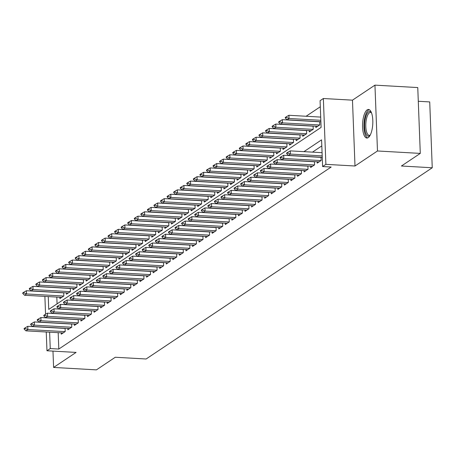 <?xml version="1.0" encoding="UTF-8"?>
<svg xmlns="http://www.w3.org/2000/svg" width="455" height="455" viewBox="0 0 455 455"><rect width="100%" height="100%" fill="white"/><g stroke="black" fill="none" stroke-linecap="round" stroke-linejoin="round"><path stroke-width="0.68" d="M367.151 109.882A14.315 5.09 -86.8 0 0 362.538 125.341A14.315 5.09 -86.8 0 0 366.872 138.053A14.315 5.09 -86.8 0 0 368.214 137.637A14.315 5.09 -86.8 0 0 372.827 122.179A14.315 5.09 -86.8 0 0 368.493 109.467A14.315 5.09 -86.8 0 0 367.151 109.882M48.253 296.597L48.742 309.423L321.099 127.394L320.075 100.703L323.357 98.513L325.888 164.352L322.606 166.541L321.577 139.85L303.929 151.651M352.471 100.163L355.002 166.001L377.479 150.98L420.289 153.403L417.764 87.565L374.948 85.136L352.471 100.163L323.357 98.513M418.287 101.272L429.719 101.92L432.25 167.764L146.112 359.001L115.286 357.255L96.42 369.864L53.605 367.435L76.082 352.415L46.967 350.765L46.245 331.996M320.309 106.754L306.09 116.258M377.479 150.98L374.948 85.136M52.973 351.106L53.605 367.435M317.169 161.781L317.22 163.118L321.156 160.49L321.031 157.242M310.606 166.166L310.657 167.508L314.593 164.875L314.468 161.627M304.042 170.551L304.094 171.893L308.029 169.26L307.904 166.012M297.479 174.942L297.53 176.278L301.466 173.645L301.341 170.403M290.916 179.327L290.967 180.663L294.903 178.03L294.777 174.788M284.352 183.712L284.403 185.048L288.345 182.421L288.22 179.173M277.789 188.097L277.84 189.439L281.781 186.806L281.656 183.558M271.226 192.482L271.277 193.824L275.218 191.191L275.093 187.943M264.662 196.873L264.713 198.209L268.655 195.576L268.53 192.334M258.104 201.258L258.156 202.594L262.091 199.961L261.966 196.719M251.541 205.643L251.592 206.98L255.528 204.352L255.403 201.104M244.978 210.028L245.029 211.37L248.965 208.737L248.839 205.489M238.414 214.413L238.465 215.755L242.401 213.122L242.276 209.874M231.851 218.804L231.902 220.14L235.838 217.507L235.713 214.265M225.288 223.189L225.339 224.525L229.274 221.892L229.149 218.65M218.724 227.574L218.775 228.911L222.717 226.283L222.592 223.035M212.161 231.959L212.212 233.296L216.153 230.668L216.028 227.42M205.597 236.344L205.649 237.686L209.59 235.053L209.465 231.805M199.034 240.735L199.085 242.071L203.027 239.438L202.902 236.196M192.476 245.12L192.528 246.456L196.463 243.823L196.338 240.581M185.913 249.505L185.964 250.841L189.9 248.214L189.775 244.966M179.35 253.89L179.401 255.227L183.337 252.599L183.211 249.351M172.786 258.275L172.837 259.617L176.773 256.984L176.648 253.736M166.223 262.666L166.274 264.002L170.21 261.369L170.085 258.127M159.66 267.051L159.711 268.387L163.646 265.754L163.521 262.512M153.096 271.436L153.147 272.772L157.089 270.145L156.964 266.897M146.533 275.821L146.584 277.158L150.525 274.53L150.4 271.282M139.969 280.206L140.021 281.548L143.962 278.915L143.837 275.667M133.406 284.597L133.457 285.933L137.399 283.3L137.274 280.052M126.848 288.982L126.9 290.318L130.835 287.685L130.71 284.443M120.285 293.367L120.336 294.703L124.272 292.076L124.147 288.828M113.722 297.752L113.773 299.089L117.709 296.461L117.583 293.213M107.158 302.137L107.209 303.479L111.145 300.846L111.02 297.598M100.595 306.528L100.646 307.864L104.582 305.231L104.457 301.983M94.031 310.913L94.083 312.249L98.018 309.616L97.899 306.374M87.468 315.298L87.519 316.635L91.461 314.007L91.336 310.759M80.905 319.683L80.956 321.02L84.897 318.392L84.772 315.144M74.341 324.068L74.392 325.41L78.334 322.777L78.209 319.529M67.778 328.459L67.829 329.795L71.771 327.162L71.645 323.914M56.812 297.081L57.074 303.855M59.85 297.251L59.901 298.594L63.842 295.96L63.717 292.713M66.413 292.866L66.464 294.203L70.4 291.575L70.28 288.328M72.976 288.481L73.028 289.818L76.963 287.185L76.838 283.943M79.54 284.096L79.591 285.433L83.527 282.8L83.401 279.558M86.103 279.711L86.154 281.048L90.09 278.414L89.965 275.167M92.666 275.32L92.718 276.663L96.653 274.029L96.528 270.782M99.23 270.935L99.281 272.272L103.217 269.644L103.092 266.397M105.787 266.55L105.839 267.887L109.78 265.254L109.655 262.012M112.351 262.165L112.402 263.502L116.343 260.869L116.218 257.627M118.914 257.78L118.965 259.117L122.907 256.483L122.782 253.236M125.478 253.389L125.529 254.732L129.47 252.098L129.345 248.851M132.041 249.004L132.092 250.341L136.028 247.713L135.909 244.466M138.604 244.619L138.656 245.956L142.591 243.328L142.466 240.081M145.168 240.234L145.219 241.571L149.155 238.938L149.03 235.696M151.731 235.849L151.782 237.186L155.718 234.552L155.593 231.305M158.294 231.458L158.346 232.801L162.281 230.167L162.156 226.92M164.858 227.073L164.909 228.41L168.845 225.782L168.72 222.535M171.416 222.688L171.467 224.025L175.408 221.397L175.283 218.15M177.979 218.303L178.03 219.64L181.972 217.007L181.846 213.765M184.542 213.918L184.594 215.255L188.535 212.621L188.41 209.374M191.106 209.527L191.157 210.87L195.098 208.236L194.973 204.989M197.669 205.142L197.72 206.479L201.656 203.851L201.537 200.604M204.232 200.757L204.284 202.094L208.219 199.466L208.094 196.219M210.796 196.372L210.847 197.709L214.783 195.076L214.658 191.834M217.359 191.987L217.41 193.324L221.346 190.69L221.221 187.449M223.923 187.596L223.974 188.939L227.91 186.305L227.784 183.058M230.486 183.211L230.537 184.548L234.473 181.92L234.348 178.673M237.044 178.826L237.095 180.163L241.036 177.535L240.911 174.288M243.607 174.441L243.658 175.778L247.6 173.145L247.475 169.903M250.17 170.056L250.222 171.393L254.163 168.76L254.038 165.518M256.734 165.665L256.785 167.008L260.726 164.374L260.601 161.127M263.297 161.28L263.348 162.617L267.284 159.989L267.159 156.742M269.861 156.895L269.912 158.232L273.847 155.604L273.722 152.357M276.424 152.51L276.475 153.847L280.411 151.214L280.286 147.972M282.987 148.125L283.038 149.462L286.974 146.829L286.849 143.587M289.551 143.734L289.602 145.077L293.538 142.443L293.412 139.196M296.114 139.349L296.165 140.692L300.101 138.058L299.976 134.811M302.672 134.964L302.723 136.301L306.664 133.673L306.539 130.426M309.235 130.579L309.286 131.916L313.228 129.283L313.103 126.041M315.798 126.194L315.85 127.531L319.791 124.897L319.666 121.656M58.183 332.668L58.809 349.053L331.166 167.03L322.606 166.541M321.81 145.907L312.488 152.135M61.22 332.844L61.271 334.18L65.207 331.547L65.082 328.305M355.002 166.001L325.888 164.352M58.809 349.053L50.249 348.57L46.967 350.765M420.289 153.403L401.424 166.012L432.25 167.764M45.563 314.257L44.88 296.404M49.618 332.184L50.249 348.57M25.122 328.396L25.099 327.862L24.115 328.521L24.138 329.05L25.122 328.396L27.891 329.528L27.766 326.326L65.088 328.436M63.108 332.952L25.924 330.842L27.891 329.528L65.082 331.632M24.138 329.05L25.924 330.842M27.766 326.326L25.099 327.862M63.723 292.849L26.401 290.734L26.526 293.936L24.559 295.255L61.743 297.36M23.734 292.269L22.75 292.929L22.773 293.464L23.757 292.804L23.734 292.269L26.401 290.734M63.711 296.046L26.526 293.936L23.757 292.804M24.559 295.255L22.773 293.464M370.086 135.362A12.387 4.408 93.2 0 1 370.074 135.368A12.387 4.408 93.2 0 1 365.445 132.405A12.387 4.408 93.2 0 1 365.78 116.77A12.387 4.408 93.2 0 1 371.371 112.493A12.387 4.408 93.2 0 1 371.382 112.504M371.502 112.812A11.472 4.078 -86.8 0 0 370.558 112.436A11.472 4.078 -86.8 0 0 366.394 119.29A11.472 4.078 -86.8 0 0 366.571 131.819A11.472 4.078 -86.8 0 0 369.261 135.34A11.472 4.078 -86.8 0 0 370.239 135.067M369.284 109.695A14.224 5.056 -86.8 0 0 364.552 118.874A14.224 5.056 -86.8 0 0 364.91 133.679A14.224 5.056 -86.8 0 0 367.685 137.916M31.685 324.005L31.662 323.477L30.678 324.131L30.701 324.665L31.685 324.005L34.455 325.137L34.33 321.935L71.651 324.051M69.672 328.561L32.487 326.457L34.455 325.137L71.64 327.247M30.701 324.665L32.487 326.457M34.33 321.935L31.662 323.477M38.248 319.62L38.226 319.086L37.242 319.746L37.264 320.28L38.248 319.62L41.018 320.752L40.893 317.55L78.215 319.666M76.235 324.176L39.05 322.072L41.018 320.752L78.203 322.862M37.264 320.28L39.05 322.072M40.893 317.55L38.226 319.086M44.812 315.235L44.789 314.701L43.805 315.361L43.828 315.895L44.812 315.235L47.582 316.367L47.456 313.165L84.778 315.281M82.799 319.791L45.614 317.681L47.582 316.367L84.766 318.477M43.828 315.895L45.614 317.681M47.456 313.165L44.789 314.701M51.375 310.85L51.352 310.316L50.368 310.975L50.391 311.51L51.375 310.85L54.145 311.982L54.02 308.78L91.341 310.896M89.362 315.406L52.177 313.296L54.145 311.982L91.33 314.087M50.391 311.51L52.177 313.296M54.02 308.78L51.352 310.316M70.28 288.464L32.965 286.349L33.09 289.551L31.116 290.864L68.307 292.974M30.297 287.884L29.313 288.544L29.336 289.079L30.32 288.419L30.297 287.884L32.965 286.349M70.275 291.661L33.09 289.551L30.32 288.419M31.116 290.864L29.336 289.079M76.844 284.079L39.528 281.964L39.648 285.166L37.68 286.479L74.87 288.589M36.861 283.499L35.877 284.159L35.894 284.693L36.878 284.034L36.861 283.499L39.528 281.964M76.838 287.27L39.648 285.166L36.878 284.034M37.68 286.479L35.894 284.693M83.407 279.688L46.092 277.578L46.211 280.781L44.243 282.094L81.434 284.204M43.424 279.114L42.44 279.768L42.457 280.303L43.441 279.649L43.424 279.114L46.092 277.578M83.401 282.885L46.211 280.781L43.441 279.649M44.243 282.094L42.457 280.303M89.971 275.303L52.655 273.188L52.774 276.39L50.806 277.709L87.997 279.814M49.987 274.729L49.003 275.383L49.021 275.918L50.005 275.258L49.987 274.729L52.655 273.188M89.965 278.5L52.774 276.39L50.005 275.258M50.806 277.709L49.021 275.918M57.939 306.465L57.916 305.931L56.932 306.59L56.949 307.119L57.939 306.465L60.708 307.597L60.583 304.395L97.899 306.505M95.925 311.021L58.735 308.911L60.708 307.597L97.893 309.701M56.949 307.119L58.735 308.911M60.583 304.395L57.916 305.931M96.534 270.918L59.218 268.803L59.338 272.005L57.37 273.324L94.555 275.429M56.551 270.338L55.561 270.998L55.584 271.533L56.568 270.873L56.551 270.338L59.218 268.803M96.528 274.115L59.338 272.005L56.568 270.873M57.37 273.324L55.584 271.533M64.496 302.08L64.479 301.546L63.495 302.2L63.512 302.734L64.496 302.08L67.266 303.212L67.147 300.004L104.462 302.12M102.489 306.63L65.298 304.526L67.266 303.212L104.457 305.316M63.512 302.734L65.298 304.526M67.147 300.004L64.479 301.546M103.097 266.533L65.776 264.418L65.901 267.62L63.933 268.933L101.118 271.043M63.108 265.953L62.125 266.613L62.147 267.148L63.131 266.488L63.108 265.953L65.776 264.418M103.092 269.73L65.901 267.62L63.131 266.488M63.933 268.933L62.147 267.148M71.06 297.689L71.043 297.155L70.059 297.815L70.076 298.349L71.06 297.689L73.829 298.821L73.71 295.619L111.026 297.735M109.052 302.245L71.862 300.141L73.829 298.821L111.02 300.931M70.076 298.349L71.862 300.141M73.71 295.619L71.043 297.155M109.661 262.148L72.339 260.032L72.464 263.235L70.497 264.548L107.681 266.658M69.672 261.568L68.688 262.228L68.711 262.762L69.695 262.103L69.672 261.568L72.339 260.032M109.649 265.339L72.464 263.235L69.695 262.103M70.497 264.548L68.711 262.762M77.623 293.304L77.606 292.77L76.622 293.429L76.639 293.964L77.623 293.304L80.393 294.436L80.273 291.234L117.589 293.35M115.615 297.86L78.425 295.75L80.393 294.436L117.583 296.546M76.639 293.964L78.425 295.75M80.273 291.234L77.606 292.77M116.224 257.757L78.903 255.647L79.028 258.849L77.06 260.163L114.245 262.273M76.235 257.183L75.251 257.843L75.274 258.372L76.258 257.718L76.235 257.183L78.903 255.647M116.213 260.954L79.028 258.849L76.258 257.718M77.06 260.163L75.274 258.372M84.186 288.919L84.169 288.385L83.18 289.044L83.202 289.579L84.186 288.919L86.956 290.051L86.837 286.849L124.152 288.965M122.173 293.475L84.988 291.365L86.956 290.051L124.147 292.155M83.202 289.579L84.988 291.365M86.837 286.849L84.169 288.385M122.787 253.372L85.466 251.257L85.591 254.459L83.623 255.778L120.808 257.883M82.799 252.798L81.815 253.452L81.837 253.987L82.821 253.327L82.799 252.798L85.466 251.257M122.776 256.569L85.591 254.459L82.821 253.327M83.623 255.778L81.837 253.987M90.75 284.534L90.727 284L89.743 284.659L89.766 285.188L90.75 284.534L93.52 285.666L93.394 282.464L130.716 284.574M128.737 289.09L91.552 286.98L93.52 285.666L130.71 287.77M89.766 285.188L91.552 286.98M93.394 282.464L90.727 284M129.351 248.987L92.029 246.872L92.155 250.074L90.187 251.393L127.372 253.498M89.362 248.407L88.378 249.067L88.401 249.602L89.385 248.942L89.362 248.407L92.029 246.872M129.339 252.184L92.155 250.074L89.385 248.942M90.187 251.393L88.401 249.602M97.313 280.149L97.29 279.615L96.306 280.269L96.329 280.803L97.313 280.149L100.083 281.281L99.958 278.073L137.279 280.189M135.3 284.699L98.115 282.595L100.083 281.281L137.268 283.385M96.329 280.803L98.115 282.595M99.958 278.073L97.29 279.615M135.909 244.602L98.593 242.487L98.718 245.689L96.744 247.002L133.935 249.112M95.925 244.022L94.941 244.682L94.959 245.217L95.948 244.557L95.925 244.022L98.593 242.487M135.903 247.799L98.718 245.689L95.948 244.557M96.744 247.002L94.959 245.217M103.876 275.758L103.854 275.224L102.87 275.884L102.893 276.418L103.876 275.758L106.646 276.89L106.521 273.688L143.843 275.804M141.863 280.314L104.678 278.21L106.646 276.89L143.831 279M102.893 276.418L104.678 278.21M106.521 273.688L103.854 275.224M142.472 240.217L105.156 238.101L105.276 241.304L103.308 242.617L140.498 244.727M102.489 239.637L101.505 240.297L101.522 240.831L102.506 240.172L102.489 239.637L105.156 238.101M142.466 243.408L105.276 241.304L102.506 240.172M103.308 242.617L101.522 240.831M149.035 235.826L111.72 233.716L111.839 236.918L109.871 238.232L147.062 240.342M109.052 235.252L108.068 235.912L108.085 236.441L109.069 235.787L109.052 235.252L111.72 233.716M149.03 239.023L111.839 236.918L109.069 235.787M109.871 238.232L108.085 236.441M155.599 231.441L118.283 229.326L118.402 232.533L116.434 233.847L153.625 235.952M115.615 230.867L114.632 231.521L114.649 232.056L115.633 231.402L115.615 230.867L118.283 229.326M155.593 234.638L118.402 232.533L115.633 231.402M116.434 233.847L114.649 232.056M110.44 271.373L110.417 270.839L109.433 271.498L109.456 272.033L110.44 271.373L113.21 272.505L113.085 269.303L150.406 271.419M148.427 275.929L111.242 273.825L113.21 272.505L150.395 274.615M109.456 272.033L111.242 273.825M113.085 269.303L110.417 270.839M117.003 266.988L116.981 266.454L115.997 267.113L116.019 267.648L117.003 266.988L119.773 268.12L119.648 264.918L156.969 267.034M154.99 271.544L117.805 269.434L119.773 268.12L156.958 270.224M116.019 267.648L117.805 269.434M119.648 264.918L116.981 266.454M123.567 262.603L123.544 262.069L122.56 262.728L122.577 263.257L123.567 262.603L126.336 263.735L126.211 260.533L163.527 262.643M161.553 267.159L124.363 265.049L126.336 263.735L163.521 265.839M122.577 263.257L124.363 265.049M126.211 260.533L123.544 262.069M162.162 227.056L124.846 224.941L124.966 228.143L122.998 229.462L160.183 231.567M122.179 226.476L121.189 227.136L121.212 227.671L122.196 227.011L122.179 226.476L124.846 224.941M162.156 230.253L124.966 228.143L122.196 227.011M122.998 229.462L121.212 227.671M130.124 258.218L130.107 257.684L129.123 258.338L129.14 258.872L130.124 258.218L132.894 259.35L132.775 256.142L170.09 258.258M168.117 262.768L130.926 260.664L132.894 259.35L170.085 261.454M129.14 258.872L130.926 260.664M132.775 256.142L130.107 257.684M168.725 222.671L131.404 220.556L131.529 223.758L129.561 225.071L166.746 227.181M128.737 222.091L127.753 222.751L127.775 223.286L128.759 222.626L128.737 222.091L131.404 220.556M168.72 225.868L131.529 223.758L128.759 222.626M129.561 225.071L127.775 223.286M136.688 253.827L136.671 253.293L135.687 253.953L135.704 254.487L136.688 253.827L139.457 254.959L139.338 251.757L176.654 253.873M174.68 258.383L137.49 256.279L139.457 254.959L176.648 257.069M135.704 254.487L137.49 256.279M139.338 251.757L136.671 253.293M175.289 218.286L137.967 216.17L138.093 219.373L136.125 220.686L173.31 222.796M135.3 217.706L134.316 218.366L134.339 218.9L135.323 218.241L135.3 217.706L137.967 216.17M175.277 221.477L138.093 219.373L135.323 218.241M136.125 220.686L134.339 218.9M143.251 249.442L143.234 248.908L142.25 249.567L142.267 250.102L143.251 249.442L146.021 250.574L145.901 247.372L183.217 249.488M181.244 253.998L144.053 251.894L146.021 250.574L183.211 252.684M142.267 250.102L144.053 251.894M145.901 247.372L143.234 248.908M181.852 213.895L144.531 211.785L144.656 214.987L142.688 216.301L179.873 218.411M141.863 213.321L140.879 213.981L140.902 214.51L141.886 213.856L141.863 213.321L144.531 211.785M181.841 217.092L144.656 214.987L141.886 213.856M142.688 216.301L140.902 214.51M149.814 245.057L149.797 244.523L148.808 245.182L148.831 245.717L149.814 245.057L152.584 246.189L152.465 242.987L189.78 245.103M187.801 249.613L150.616 247.503L152.584 246.189L189.775 248.299M148.831 245.717L150.616 247.503M152.465 242.987L149.797 244.523M188.415 209.51L151.094 207.395L151.219 210.602L149.251 211.916L186.436 214.021M148.427 208.936L147.443 209.59L147.465 210.125L148.449 209.471L148.427 208.936L151.094 207.395M188.404 212.707L151.219 210.602L148.449 209.471M149.251 211.916L147.465 210.125M156.378 240.672L156.355 240.138L155.371 240.797L155.394 241.326L156.378 240.672L159.148 241.804L159.023 238.602L196.344 240.712M194.365 245.228L157.18 243.118L159.148 241.804L196.338 243.908M155.394 241.326L157.18 243.118M159.023 238.602L156.355 240.138M194.979 205.125L157.657 203.01L157.783 206.212L155.815 207.531L193 209.636M154.99 204.545L154.006 205.205L154.029 205.74L155.013 205.08L154.99 204.545L157.657 203.01M194.968 208.322L157.783 206.212L155.013 205.08M155.815 207.531L154.029 205.74M162.941 236.287L162.918 235.753L161.935 236.407L161.957 236.941L162.941 236.287L165.711 237.419L165.586 234.211L202.907 236.327M200.928 240.837L163.743 238.733L165.711 237.419L202.896 239.523M161.957 236.941L163.743 238.733M165.586 234.211L162.918 235.753M201.537 200.74L164.221 198.625L164.346 201.827L162.372 203.146L199.563 205.25M161.553 200.16L160.569 200.82L160.587 201.355L161.576 200.695L161.553 200.16L164.221 198.625M201.531 203.937L164.346 201.827L161.576 200.695M162.372 203.146L160.587 201.355M169.505 231.896L169.482 231.368L168.498 232.022L168.521 232.556L169.505 231.896L172.274 233.028L172.149 229.826L209.471 231.942M207.491 236.452L170.306 234.348L172.274 233.028L209.459 235.138M168.521 232.556L170.306 234.348M172.149 229.826L169.482 231.368M208.1 196.355L170.784 194.239L170.904 197.442L168.936 198.755L206.126 200.865M168.117 195.775L167.133 196.435L167.15 196.969L168.134 196.31L168.117 195.775L170.784 194.239M208.094 199.546L170.904 197.442L168.134 196.31M168.936 198.755L167.15 196.969M176.068 227.511L176.045 226.977L175.061 227.636L175.084 228.171L176.068 227.511L178.838 228.643L178.713 225.441L216.034 227.557M214.055 232.067L176.87 229.963L178.838 228.643L216.023 230.753M175.084 228.171L176.87 229.963M178.713 225.441L176.045 226.977M182.631 223.126L182.609 222.592L181.625 223.251L181.647 223.786L182.631 223.126L185.401 224.258L185.276 221.056L222.597 223.172M220.618 227.682L183.428 225.572L185.401 224.258L222.586 226.368M181.647 223.786L183.428 225.572M185.276 221.056L182.609 222.592M189.195 218.741L189.172 218.207L188.188 218.866L188.205 219.395L189.195 218.741L191.964 219.873L191.839 216.671L229.155 218.781M227.181 223.297L189.991 221.187L191.964 219.873L229.149 221.977M188.205 219.395L189.991 221.187M191.839 216.671L189.172 218.207M214.663 191.964L177.348 189.854L177.467 193.056L175.499 194.37L212.69 196.48M174.68 191.39L173.696 192.05L173.713 192.579L174.697 191.925L174.68 191.39L177.348 189.854M214.658 195.161L177.467 193.056L174.697 191.925M175.499 194.37L173.713 192.579M221.227 187.579L183.911 185.464L184.03 188.671L182.063 189.985L219.253 192.09M181.244 187.005L180.26 187.659L180.277 188.194L181.261 187.54L181.244 187.005L183.911 185.464M221.221 190.776L184.03 188.671L181.261 187.54M182.063 189.985L180.277 188.194M227.79 183.194L190.474 181.079L190.594 184.281L188.626 185.6L225.811 187.705M187.807 182.62L186.817 183.274L186.84 183.809L187.824 183.149L187.807 182.62L190.474 181.079M227.784 186.391L190.594 184.281L187.824 183.149M188.626 185.6L186.84 183.809M195.752 214.356L195.735 213.822L194.751 214.476L194.768 215.01L195.752 214.356L198.522 215.488L198.403 212.28L235.718 214.396M233.745 218.906L196.554 216.802L198.522 215.488L235.713 217.592M194.768 215.01L196.554 216.802M198.403 212.28L195.735 213.822M234.353 178.809L197.032 176.694L197.157 179.896L195.189 181.215L232.374 183.319M194.365 178.229L193.381 178.889L193.403 179.424L194.387 178.764L194.365 178.229L197.032 176.694M234.348 182.006L197.157 179.896L194.387 178.764M195.189 181.215L193.403 179.424M202.316 209.965L202.299 209.436L201.315 210.091L201.332 210.625L202.316 209.965L205.086 211.097L204.966 207.895L242.282 210.011M240.308 214.521L203.118 212.417L205.086 211.097L242.276 213.207M201.332 210.625L203.118 212.417M204.966 207.895L202.299 209.436M240.917 174.424L203.595 172.308L203.721 175.511L201.753 176.824L238.938 178.934M200.928 173.844L199.944 174.504L199.967 175.038L200.951 174.379L200.928 173.844L203.595 172.308M240.905 177.621L203.721 175.511L200.951 174.379M201.753 176.824L199.967 175.038M208.879 205.58L208.862 205.046L207.878 205.706L207.895 206.24L208.879 205.58L211.649 206.712L211.53 203.51L248.845 205.626M246.872 210.136L209.681 208.032L211.649 206.712L248.839 208.822M207.895 206.24L209.681 208.032M211.53 203.51L208.862 205.046M247.48 170.033L210.159 167.923L210.284 171.125L208.316 172.439L245.501 174.549M207.491 169.459L206.507 170.119L206.53 170.648L207.514 169.994L207.491 169.459L210.159 167.923M247.469 173.23L210.284 171.125L207.514 169.994M208.316 172.439L206.53 170.648M215.442 201.195L215.425 200.661L214.436 201.32L214.459 201.855L215.442 201.195L218.212 202.327L218.093 199.125L255.409 201.241M253.429 205.751L216.244 203.641L218.212 202.327L255.403 204.437M214.459 201.855L216.244 203.641M218.093 199.125L215.425 200.661M254.044 165.648L216.722 163.533L216.847 166.74L214.879 168.054L252.064 170.159M214.055 165.074L213.071 165.728L213.094 166.263L214.077 165.609L214.055 165.074L216.722 163.533M254.032 168.845L216.847 166.74L214.077 165.609M214.879 168.054L213.094 166.263M222.006 196.81L221.983 196.276L220.999 196.935L221.022 197.464L222.006 196.81L224.776 197.942L224.651 194.74L261.972 196.85M259.993 201.366L222.808 199.256L224.776 197.942L261.966 200.046M221.022 197.464L222.808 199.256M224.651 194.74L221.983 196.276M228.569 192.425L228.546 191.891L227.563 192.545L227.585 193.079L228.569 192.425L231.339 193.557L231.214 190.349L268.535 192.465M266.556 196.981L229.371 194.871L231.339 193.557L268.524 195.661M227.585 193.079L229.371 194.871M231.214 190.349L228.546 191.891M235.133 188.034L235.11 187.505L234.126 188.16L234.149 188.694L235.133 188.034L237.902 189.166L237.777 185.964L275.099 188.08M273.119 192.59L235.935 190.486L237.902 189.166L275.087 191.276M234.149 188.694L235.935 190.486M237.777 185.964L235.11 187.505M260.607 161.263L223.286 159.148L223.411 162.35L221.443 163.669L258.628 165.774M220.618 160.689L219.634 161.343L219.657 161.878L220.641 161.218L220.618 160.689L223.286 159.148M260.596 164.46L223.411 162.35L220.641 161.218M221.443 163.669L219.657 161.878M267.165 156.878L229.849 154.763L229.974 157.965L228 159.284L265.191 161.388M227.181 156.298L226.198 156.958L226.215 157.493L227.204 156.833L227.181 156.298L229.849 154.763M267.159 160.075L229.974 157.965L227.204 156.833M228 159.284L226.215 157.493M273.728 152.493L236.412 150.377L236.532 153.58L234.564 154.893L271.754 157.003M233.745 151.913L232.761 152.573L232.778 153.107L233.762 152.448L233.745 151.913L236.412 150.377M273.722 155.69L236.532 153.58L233.762 152.448M234.564 154.893L232.778 153.107M241.696 183.649L241.673 183.115L240.689 183.774L240.712 184.309L241.696 183.649L244.466 184.781L244.341 181.579L281.662 183.695M279.683 188.205L242.498 186.101L244.466 184.781L281.651 186.891M240.712 184.309L242.498 186.101M244.341 181.579L241.673 183.115M280.291 148.102L242.976 145.992L243.095 149.194L241.127 150.508L278.318 152.618M240.308 147.528L239.324 148.188L239.341 148.717L240.325 148.063L240.308 147.528L242.976 145.992M280.286 151.299L243.095 149.194L240.325 148.063M241.127 150.508L239.341 148.717M248.259 179.264L248.237 178.73L247.253 179.389L247.275 179.924L248.259 179.264L251.029 180.396L250.904 177.194L288.22 179.31M286.246 183.82L249.056 181.71L251.029 180.396L288.214 182.506M247.275 179.924L249.056 181.71M250.904 177.194L248.237 178.73M286.855 143.717L249.539 141.602L249.658 144.809L247.691 146.123L284.881 148.233M246.872 143.143L245.888 143.797L245.905 144.332L246.889 143.678L246.872 143.143L249.539 141.602M286.849 146.914L249.658 144.809L246.889 143.678M247.691 146.123L245.905 144.332M254.823 174.879L254.8 174.345L253.816 175.004L253.833 175.539L254.823 174.879L257.593 176.011L257.467 172.809L294.783 174.925M292.81 179.435L255.619 177.325L257.593 176.011L294.777 178.115M253.833 175.539L255.619 177.325M257.467 172.809L254.8 174.345M293.418 139.332L256.102 137.217L256.222 140.419L254.254 141.738L291.439 143.843M253.435 138.758L252.445 139.412L252.468 139.947L253.452 139.287L253.435 138.758L256.102 137.217M293.412 142.529L256.222 140.419L253.452 139.287M254.254 141.738L252.468 139.947M261.38 170.494L261.363 169.96L260.379 170.614L260.397 171.148L261.38 170.494L264.15 171.626L264.031 168.418L301.346 170.534M299.373 175.05L262.182 172.94L264.15 171.626L301.341 173.73M260.397 171.148L262.182 172.94M264.031 168.418L261.363 169.96M299.982 134.947L262.66 132.832L262.785 136.034L260.817 137.353L298.002 139.457M259.993 134.367L259.009 135.027L259.031 135.562L260.015 134.902L259.993 134.367L262.66 132.832M299.976 138.144L262.785 136.034L260.015 134.902M260.817 137.353L259.031 135.562M267.944 166.103L267.927 165.575L266.943 166.229L266.96 166.763L267.944 166.103L270.714 167.235L270.594 164.033L307.91 166.149M305.936 170.659L268.746 168.555L270.714 167.235L307.904 169.345M266.96 166.763L268.746 168.555M270.594 164.033L267.927 165.575M306.545 130.562L269.224 128.446L269.349 131.649L267.381 132.962L304.566 135.072M266.556 129.982L265.572 130.642L265.595 131.176L266.579 130.517L266.556 129.982L269.224 128.446M306.534 133.759L269.349 131.649L266.579 130.517M267.381 132.962L265.595 131.176M274.507 161.718L274.49 161.184L273.506 161.844L273.523 162.378L274.507 161.718L277.277 162.85L277.158 159.648L314.473 161.764M312.5 166.274L275.309 164.17L277.277 162.85L314.468 164.96M273.523 162.378L275.309 164.17M277.158 159.648L274.49 161.184M313.108 126.171L275.787 124.061L275.912 127.263L273.944 128.577L311.129 130.687M273.119 125.597L272.135 126.257L272.158 126.786L273.142 126.132L273.119 125.597L275.787 124.061M313.097 129.368L275.912 127.263L273.142 126.132M273.944 128.577L272.158 126.786M281.071 157.333L281.053 156.799L280.064 157.458L280.087 157.993L281.071 157.333L283.84 158.465L283.721 155.263L321.037 157.379M319.057 161.889L281.873 159.779L283.84 158.465L321.031 160.575M280.087 157.993L281.873 159.779M283.721 155.263L281.053 156.799M319.672 121.786L282.35 119.671L282.475 122.878L280.507 124.192L317.692 126.302M279.683 121.212L278.699 121.866L278.722 122.401L279.706 121.747L279.683 121.212L282.35 119.671M319.66 124.983L282.475 122.878L279.706 121.747M280.507 124.192L278.722 122.401M287.634 152.948L287.611 152.414L286.627 153.073L286.65 153.608L287.634 152.948L290.404 154.08L290.279 150.878L322.072 152.675M322.248 157.311L288.436 155.394L290.404 154.08L322.197 155.883M286.65 153.608L288.436 155.394M290.279 150.878L287.611 152.414M320.707 117.089L288.914 115.286L289.039 118.488L287.065 119.807L320.883 121.724M286.246 116.827L285.262 117.481L285.285 118.016L286.269 117.356L286.246 116.827L288.914 115.286M320.826 120.291L289.039 118.488L286.269 117.356M287.065 119.807L285.285 118.016"/></g></svg>

